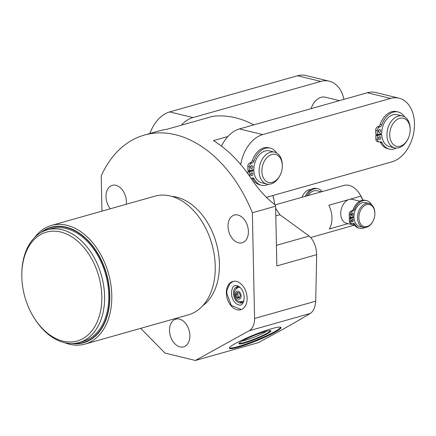 <?xml version="1.0" encoding="UTF-8"?>
<svg xmlns="http://www.w3.org/2000/svg" width="436" height="436" viewBox="0 0 436 436"><rect width="100%" height="100%" fill="white"/><g stroke="black" fill="none" stroke-linecap="round" stroke-linejoin="round"><path stroke-width="0.65" d="M266.341 197.366L391.893 161.86A32.885 22.552 103.7 0 0 414.2 129.514A32.885 22.552 103.7 0 0 399.016 98.193L375.767 92.525A32.885 22.552 103.7 0 0 367.314 92.754L239.473 128.914A32.885 22.552 103.7 0 0 227.865 136.528A32.885 22.552 103.7 0 0 221.483 146.136M253.801 124.86A123.317 83.674 -105.8 0 0 212.354 116.428L166.928 129.279A123.317 83.674 -105.8 0 0 159.015 130.92L144.469 135.035A123.317 83.674 -105.8 0 0 101.223 175.942L101.959 211.138M140.648 328.346L165.031 353.089L195.35 360.474L249.049 330.782A16.443 11.156 -105.8 0 0 254.57 318.465L315.708 301.172L316.694 254.646L276.855 265.916L275.601 206.201L252.357 212.773A123.317 83.674 -105.8 0 0 144.469 135.035M275.601 206.201A123.317 83.674 -105.8 0 0 275.002 204.729C265.933 197.906 257.611 188.597 250.035 176.803A123.317 83.674 74.2 0 0 213.433 140.61L227.865 136.528M343.928 99.37A32.885 22.552 103.7 0 0 329.262 81.194A32.885 22.552 103.7 0 0 320.809 81.423L192.968 117.578A32.885 22.552 103.7 0 0 181.36 125.197M339.459 100.634L325.36 97.201A16.41 11.254 103.7 0 0 311.059 108.668M329.262 81.194L306.007 75.526A32.885 22.552 103.7 0 0 297.559 75.755L169.713 111.916A32.885 22.552 103.7 0 0 149.908 133.498M238.508 242.808A14.404 9.772 -105.8 0 0 242.138 242.776A14.404 9.772 -105.8 0 0 248.177 228.829A14.404 9.772 -105.8 0 0 237.925 215.024A14.404 9.772 -105.8 0 0 234.296 215.057A14.404 9.772 -105.8 0 0 228.257 229.009A14.404 9.772 -105.8 0 0 238.508 242.808M252.357 212.773L254.57 318.465M179.986 346.887A14.404 9.772 -105.8 0 0 183.616 346.849A14.404 9.772 -105.8 0 0 189.655 332.902A14.404 9.772 -105.8 0 0 179.403 319.098A14.404 9.772 -105.8 0 0 175.773 319.13A14.404 9.772 -105.8 0 0 169.735 333.082A14.404 9.772 -105.8 0 0 179.986 346.887M126.238 204.271A14.404 9.772 -105.8 0 0 115.9 185.289A14.404 9.772 -105.8 0 0 112.27 185.322A14.404 9.772 -105.8 0 0 106.062 194.788A14.404 9.772 -105.8 0 0 110.292 208.779M236.448 281.422A14.682 9.963 -105.8 0 0 232.748 281.454A14.682 9.963 -105.8 0 0 226.589 295.679A14.682 9.963 -105.8 0 0 237.037 309.745A14.682 9.963 -105.8 0 0 240.737 309.713A14.682 9.963 -105.8 0 0 246.896 295.494A14.682 9.963 -105.8 0 0 236.448 281.422M171.92 196.44A58.533 39.714 74.2 0 1 176.847 197.236A58.533 39.714 74.2 0 1 217.133 246.275A58.533 39.714 74.2 0 1 202.816 305.674M64.572 342.68A61.656 41.834 -105.8 0 0 69.444 344.238A61.656 41.834 -105.8 0 0 84.982 344.097L188.428 314.836A61.656 41.834 -105.8 0 0 214.283 255.115A61.656 41.834 -105.8 0 0 170.4 196.031A61.656 41.834 -105.8 0 0 154.862 196.173L51.415 225.434A61.656 41.834 -105.8 0 0 34.771 237.331M84.982 344.097A61.656 41.834 -105.8 0 0 110.837 284.376A61.656 41.834 -105.8 0 0 66.953 225.292A61.656 41.834 -105.8 0 0 51.415 225.434M74.18 343.415A59.683 40.499 -105.8 0 0 109.42 291.433A59.683 40.499 -105.8 0 0 66.185 227.423A59.683 40.499 -105.8 0 0 42.57 231.674M47.273 229.854L51.459 228.671A58.533 39.714 74.2 0 1 66.212 228.535A58.533 39.714 74.2 0 1 107.872 284.626A58.533 39.714 74.2 0 1 83.325 341.317L79.139 342.5A58.533 39.714 -105.8 0 0 103.686 285.809A58.533 39.714 -105.8 0 0 62.021 229.718A58.533 39.714 -105.8 0 0 47.273 229.854A58.533 39.714 -105.8 0 0 21.8 274.582L21.8 275.367A56.56 38.379 -105.8 0 0 33.599 317.076A56.56 38.379 -105.8 0 0 62.953 341.126A56.56 38.379 -105.8 0 0 101.806 296.317A56.56 38.379 -105.8 0 0 60.669 232.017A56.56 38.379 -105.8 0 0 21.8 275.367M33.599 317.076L34.008 317.746A58.533 39.714 -105.8 0 0 64.386 342.636A58.533 39.714 -105.8 0 0 79.139 342.5M316.694 254.646C316.204 246.296 313.686 240.105 309.146 236.072L279.917 214.741L275.645 208.266M315.708 301.172C315.239 307.255 313.43 311.353 310.279 313.462C295.079 322.618 277.661 332.379 258.036 342.745L195.35 360.474M274.811 204.593L273.639 198.026L273.268 198.135L273.159 195.442M284.446 217.88A53.437 36.259 74.2 0 1 284.572 218.229M273.258 197.541A53.437 36.259 74.2 0 1 273.639 198.026M399.016 98.193A32.885 22.552 103.7 0 0 390.569 98.422L262.723 134.582A32.885 22.552 103.7 0 0 240.743 164.557M251.823 170.405A16.41 11.254 -76.3 0 1 251.801 170.067M379.647 133.906A16.41 11.254 103.7 0 0 379.663 134.244M280.026 175.327A14.437 9.903 -76.3 0 1 268.827 182.482A14.437 9.903 -76.3 0 1 261.9 171.31A14.437 9.903 103.7 0 1 271.813 154.497A14.437 9.903 103.7 0 1 282.31 165.538A14.437 9.903 -76.3 0 1 282.315 165.942A14.437 9.903 -76.3 0 1 280.026 175.327L279.716 175.931A16.41 11.254 -76.3 0 1 266.827 184.025L261.573 182.744A16.41 11.254 -76.3 0 1 253.877 170.678L252.248 170.28L247.953 171.495L248.002 173.888M266.827 184.025A16.41 11.254 -76.3 0 1 259.109 171.364A16.41 11.254 103.7 0 1 274.598 152.142A16.41 11.254 103.7 0 1 282.31 164.803A16.41 11.254 -76.3 0 1 282.315 165.26L282.315 165.942M276.68 152.982A19.075 13.08 103.7 0 0 270.391 148.153A19.075 13.08 103.7 0 0 253.916 161.037A3.09 2.12 -76.3 0 1 252.041 163.108L251.594 163.233A3.09 2.12 103.7 0 0 249.474 166.83L249.555 170.699L253.856 169.484A16.41 11.254 -76.3 0 1 269.339 150.861L274.598 152.142M252.275 178.024A3.09 2.12 -76.3 0 1 252.667 178.591A19.075 13.08 103.7 0 0 259.731 184.82L261.36 185.213A19.075 13.08 103.7 0 0 268.396 184.243M270.391 148.153L268.761 147.755A19.075 13.08 103.7 0 0 252.291 160.644A3.09 2.12 -76.3 0 1 250.417 162.71L249.97 162.835A3.09 2.12 103.7 0 0 247.844 166.438L247.926 170.302L249.555 170.699M251.087 165.98A1.548 1.063 -76.3 0 1 250.64 167.822M251.24 173.141A1.548 1.063 -76.3 0 1 250.787 174.978M251.855 175.746A1.548 1.063 -76.3 0 1 251.463 175.757A1.548 1.063 -76.3 0 1 250.749 174.286A1.548 1.063 -76.3 0 1 251.795 172.765A1.548 1.063 -76.3 0 1 252.193 172.754A1.548 1.063 -76.3 0 1 252.907 174.226A1.548 1.063 -76.3 0 1 251.855 175.746M250.913 178.084A3.09 2.12 103.7 0 0 251.114 178.15A3.09 2.12 103.7 0 0 251.91 178.128L252.351 178.002A3.09 2.12 -76.3 0 1 253.147 177.981A3.09 2.12 -76.3 0 1 254.292 178.989A19.075 13.08 103.7 0 0 261.36 185.213M253.877 170.678L249.577 171.893L249.659 175.763A3.09 2.12 103.7 0 0 249.714 176.329M251.708 168.59A1.548 1.063 -76.3 0 1 251.31 168.601A1.548 1.063 -76.3 0 1 250.596 167.13A1.548 1.063 -76.3 0 1 251.643 165.609A1.548 1.063 -76.3 0 1 252.041 165.598A1.548 1.063 -76.3 0 1 252.755 167.07A1.548 1.063 -76.3 0 1 251.708 168.59M247.953 171.495L249.577 171.893M407.873 139.166A14.437 9.903 -76.3 0 1 396.673 146.322A14.437 9.903 -76.3 0 1 389.746 135.155A14.437 9.903 103.7 0 1 399.659 118.341A14.437 9.903 103.7 0 1 410.156 129.378A14.437 9.903 -76.3 0 1 410.156 129.781A14.437 9.903 -76.3 0 1 407.873 139.166L407.556 139.771A16.41 11.254 -76.3 0 1 394.667 147.869L389.413 146.589A16.41 11.254 -76.3 0 1 381.723 134.522L380.094 134.125L375.794 135.34L375.876 139.209A3.09 2.12 103.7 0 0 377.331 141.591L378.955 141.989A3.09 2.12 103.7 0 0 379.751 141.967L380.197 141.842A3.09 2.12 -76.3 0 1 380.993 141.82A3.09 2.12 -76.3 0 1 382.138 142.828A19.075 13.08 103.7 0 0 389.201 149.058A19.075 13.08 103.7 0 0 396.237 148.087M394.667 147.869A16.41 11.254 -76.3 0 1 386.955 135.209A16.41 11.254 103.7 0 1 402.439 115.981A16.41 11.254 103.7 0 1 410.156 128.647A16.41 11.254 -76.3 0 1 410.156 129.1L410.156 129.781M404.526 116.826A19.075 13.08 103.7 0 0 398.237 111.998A19.075 13.08 103.7 0 0 381.762 124.881A3.09 2.12 -76.3 0 1 379.887 126.947L379.44 127.072A3.09 2.12 103.7 0 0 377.314 130.675L377.396 134.544L381.696 133.329A16.41 11.254 -76.3 0 1 397.185 114.701L402.439 115.981M380.116 141.864A3.09 2.12 -76.3 0 1 380.508 142.436A19.075 13.08 103.7 0 0 387.577 148.66L389.201 149.058M398.237 111.998L396.607 111.6A19.075 13.08 103.7 0 0 380.132 124.483A3.09 2.12 -76.3 0 1 378.257 126.549L377.81 126.68A3.09 2.12 103.7 0 0 375.69 130.277L375.772 134.146L377.396 134.544M378.933 129.824A1.548 1.063 -76.3 0 1 378.481 131.667M379.08 136.98A1.548 1.063 -76.3 0 1 378.633 138.822M379.702 139.591A1.548 1.063 -76.3 0 1 379.304 139.602A1.548 1.063 -76.3 0 1 378.59 138.13A1.548 1.063 -76.3 0 1 379.642 136.61A1.548 1.063 -76.3 0 1 380.034 136.599A1.548 1.063 -76.3 0 1 380.748 138.07A1.548 1.063 -76.3 0 1 379.702 139.591M381.723 134.522L377.423 135.738L377.505 139.602A3.09 2.12 103.7 0 0 378.955 141.989M379.554 132.435A1.548 1.063 -76.3 0 1 379.157 132.446A1.548 1.063 -76.3 0 1 378.443 130.974A1.548 1.063 -76.3 0 1 379.489 129.454A1.548 1.063 -76.3 0 1 379.887 129.443A1.548 1.063 -76.3 0 1 380.601 130.914A1.548 1.063 -76.3 0 1 379.554 132.435M375.794 135.34L377.423 135.738M271.922 328.619A27.822 3.199 158.1 0 0 243.8 339.295A27.822 3.199 158.1 0 0 229.363 348.271A27.822 3.199 158.1 0 0 238.416 347.149A27.822 3.199 158.1 0 0 266.538 336.467A27.822 3.199 158.1 0 0 280.975 327.49A27.822 3.199 158.1 0 0 271.922 328.619M229.374 347.917A27.822 3.199 158.1 0 0 238.17 346.538A27.822 3.199 -21.9 0 0 265.093 336.412A27.822 3.199 -21.9 0 0 280.719 327.24M265.301 331.534A17.233 1.984 -21.9 0 1 270.909 330.837A17.233 1.984 -21.9 0 1 261.965 336.401A17.233 1.984 -21.9 0 1 244.547 343.012A17.233 1.984 158.1 0 1 238.939 343.71A17.233 1.984 158.1 0 1 247.882 338.151A17.233 1.984 158.1 0 1 265.301 331.534M270.794 330.711A17.233 1.984 -21.9 0 1 261.246 336.369A17.233 1.984 -21.9 0 1 244.427 342.712A17.233 1.984 158.1 0 1 238.933 343.541M242.133 341.066A15.391 1.771 158.1 0 0 244.852 340.402A15.391 1.771 -21.9 0 0 266.772 331.142M348.059 223.663L329.327 228.96A20.536 13.936 -105.8 0 0 328.831 205.225L360.915 196.151A20.536 13.936 -105.8 0 0 359.782 194.107A20.536 13.936 -105.8 0 0 349.122 185.376A20.536 13.936 74.2 0 0 343.95 185.42L275.078 204.904M349.312 199.432A12.306 8.437 -76.3 0 1 352.353 199.377L359.809 201.192M362.719 200.2L360.915 196.151M354.501 225.232L346.527 223.287A12.306 8.437 -76.3 0 1 340.739 213.793A12.306 8.437 -76.3 0 1 349.073 199.497M373.091 220.992A11.32 7.761 -76.3 0 1 364.305 226.606A11.32 7.761 -76.3 0 1 358.877 217.847A11.32 7.761 103.7 0 1 366.649 204.664A11.32 7.761 103.7 0 1 374.878 213.318A11.32 7.761 -76.3 0 1 374.884 213.635A11.32 7.761 -76.3 0 1 373.091 220.992L372.933 221.297A12.306 8.437 -76.3 0 1 363.27 227.369L359.782 226.518A12.306 8.437 -76.3 0 1 354.016 217.542L352.849 217.259L349.28 218.267L349.34 221.248A2.698 1.848 103.7 0 0 350.609 223.33L351.77 223.614A2.698 1.848 103.7 0 0 352.462 223.597L353.133 223.406A2.698 1.848 -76.3 0 1 353.825 223.385A2.698 1.848 -76.3 0 1 354.773 224.164A14.241 9.766 103.7 0 0 359.765 228.273A14.241 9.766 103.7 0 0 365.068 227.521M363.27 227.369A12.306 8.437 -76.3 0 1 357.482 217.875A12.306 8.437 103.7 0 1 369.096 203.459A12.306 8.437 103.7 0 1 374.878 212.953A12.306 8.437 -76.3 0 1 374.884 213.297L374.884 213.635M353.209 223.385A2.698 1.848 -76.3 0 1 353.607 223.881A14.241 9.766 103.7 0 0 358.599 227.99L359.765 228.273M371.456 204.637A14.241 9.766 103.7 0 0 366.507 200.604L365.346 200.32A14.241 9.766 103.7 0 0 353.302 209.247A2.698 1.848 -76.3 0 1 351.716 210.915L351.045 211.106A2.698 1.848 103.7 0 0 349.192 214.245L349.258 217.226L350.419 217.51L353.994 216.501A12.306 8.437 -76.3 0 1 365.608 202.609L369.096 203.459M351.934 213.231A1.346 0.926 -76.3 0 1 351.443 215.231M352.065 219.472A1.346 0.926 -76.3 0 1 351.574 221.466M352.43 221.913A1.346 0.926 -76.3 0 1 352.081 221.924A1.346 0.926 -76.3 0 1 351.46 220.638A1.346 0.926 -76.3 0 1 352.375 219.313A1.346 0.926 -76.3 0 1 352.719 219.303A1.346 0.926 -76.3 0 1 353.34 220.589A1.346 0.926 -76.3 0 1 352.43 221.913M366.507 200.604A14.241 9.766 103.7 0 0 354.463 209.531A2.698 1.848 -76.3 0 1 352.877 211.198L352.206 211.389A2.698 1.848 103.7 0 0 350.359 214.528L350.419 217.51M354.016 217.542L350.44 218.55L350.5 221.532A2.698 1.848 103.7 0 0 351.77 223.614M352.299 215.673A1.346 0.926 -76.3 0 1 351.95 215.684A1.346 0.926 -76.3 0 1 351.329 214.398A1.346 0.926 -76.3 0 1 352.244 213.073A1.346 0.926 -76.3 0 1 352.588 213.062A1.346 0.926 -76.3 0 1 353.209 214.349A1.346 0.926 -76.3 0 1 352.299 215.673M311.01 189.464A12.306 8.437 103.7 0 0 302.693 195.704A12.306 8.437 103.7 0 0 301.974 197.295M308.078 195.568A12.306 8.437 -76.3 0 1 317.01 190.766L321.337 191.818M349.28 218.267L350.44 218.55M306.628 195.977A14.241 9.766 -76.3 0 1 317.909 188.761A14.241 9.766 -76.3 0 1 322.079 191.606M305.129 196.402A14.241 9.766 -76.3 0 1 316.749 188.477L317.909 188.761M359.782 194.107L360.599 195.442A16.601 11.265 74.2 0 1 362.807 200.189M302.693 195.704L302.54 196.004A11.32 7.761 103.7 0 0 301.941 197.306M243.588 301.75A8.42 5.712 74.2 0 1 241.686 302.938A8.42 5.712 74.2 0 1 239.56 302.955A8.42 5.712 -105.8 0 1 233.571 294.889A8.42 5.712 -105.8 0 1 237.102 286.735A8.42 5.712 -105.8 0 1 239.222 286.714A8.42 5.712 74.2 0 1 239.342 286.746M242.58 302.557A8.42 5.712 74.2 0 1 241.424 302.431A8.42 5.712 -105.8 0 1 239.506 301.538M238.061 286.588A8.42 5.712 -105.8 0 0 235.98 289.068M240.029 287.329A7.368 4.998 -105.8 0 0 238.552 287.417C235.86 288.349 234.47 290.501 234.383 293.875C235.113 297.477 235.505 301.925 242.558 301.598L243.255 301.396A7.368 4.998 -105.8 0 0 243.779 301.205M239.795 287.117A7.368 4.998 -105.8 0 0 239.25 287.22L238.552 287.417M237.222 297.412L239.342 297.93L240.35 295.679L239.239 292.916L237.119 292.398L236.11 294.649L237.222 297.412L238.617 297.02L239.642 297.265M236.11 294.649L237.506 294.251L238.617 297.02M238.214 292.67L237.506 294.251M239.059 343.29A17.031 1.957 158.1 0 0 244.471 342.462A17.031 1.957 158.1 0 0 261.044 336.221A17.031 1.957 158.1 0 0 270.533 330.619M72.153 343.524A59.999 40.712 -105.8 0 0 83.723 342.723A59.999 40.712 -105.8 0 0 108.886 284.615A59.999 40.712 -105.8 0 0 66.179 227.123A59.999 40.712 -105.8 0 0 51.061 227.26A59.999 40.712 -105.8 0 0 40.788 232.639M192.968 117.578L169.713 111.916M239.473 128.914L262.723 134.582M367.314 92.754L390.569 98.422M247.844 166.438L249.474 166.83M249.97 162.835L251.594 163.233M250.417 162.71L252.041 163.108M252.291 160.644L253.916 161.037M252.667 178.591L254.292 178.989M249.256 175.664L249.659 175.763M320.809 81.423L297.559 75.755M375.69 130.277L377.314 130.675M377.81 126.68L379.44 127.072M378.257 126.549L379.887 126.947M380.132 124.483L381.762 124.881M380.508 142.436L382.138 142.828M375.876 139.209L377.505 139.602M275.803 215.902L279.917 214.741M276.424 245.326L309.146 236.072M249.049 330.782L310.279 313.462M349.192 214.245L350.359 214.528M351.045 211.106L352.206 211.389M351.716 210.915L352.877 211.198M353.302 209.247L354.463 209.531M353.607 223.881L354.773 224.164M349.34 221.248L350.5 221.532M242.558 301.598A7.368 4.998 -105.8 0 0 243.866 300.895M235.347 294.464A4.077 2.769 -105.8 0 0 238.312 299.096A4.077 2.769 -105.8 0 0 241.113 295.87A4.077 2.769 -105.8 0 0 238.149 291.232A4.077 2.769 -105.8 0 0 235.347 294.464M354.294 225.178L310.699 237.511M231.358 293.101C231.859 299.036 234.159 302.96 238.247 304.884C240.405 305.004 243.086 306.601 244.264 297.466C243.762 291.531 241.468 287.602 237.375 285.678C235.222 285.558 232.535 283.967 231.358 293.101M233.265 281.334L229.935 283.563L226.993 289.907L226.758 293.199L231.287 305.385L241.244 309.549"/></g></svg>
